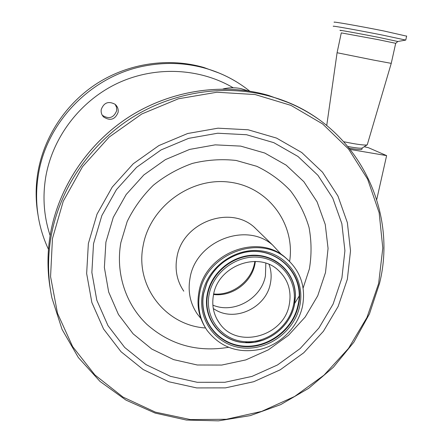 <?xml version="1.0" encoding="UTF-8"?>
<svg xmlns="http://www.w3.org/2000/svg" width="443" height="443" viewBox="0 0 443 443"><rect width="100%" height="100%" fill="white"/><g stroke="black" fill="none" stroke-linecap="round" stroke-linejoin="round"><path stroke-width="0.66" d="M200.867 318.484L197.312 314.009C190.113 303.339 187.688 291.367 190.03 278.093C195.656 241.247 245.943 221.45 272.572 245.001L281.521 254.664M204.993 327.045C198.641 316.418 196.626 304.712 198.946 291.926C204.887 253.523 257.394 232.769 285.054 257.245L288.853 260.656M199.688 293.083C205.657 254.548 258.352 233.71 286.1 258.263C300.57 270.911 306.03 286.959 302.48 306.406C298.111 326.591 281.277 343.929 260.971 349.195C238.655 353.852 220.741 347.644 207.224 330.578C199.721 319.464 197.207 306.966 199.688 293.083M213.487 294.872C218.022 265.966 258.009 250.904 278.16 270.136C288.066 279.395 291.765 290.913 289.251 304.69C283.963 336.359 237.526 349.389 219.789 323.65C213.659 315.228 211.56 305.637 213.487 294.872M269.062 264.432C271.271 270.579 271.709 276.941 270.374 283.52C266.232 307.027 236.534 321.839 216.223 310.316L213.288 308.572M265.839 263.22L265.423 275.9C261.337 298.737 233.826 314.131 212.861 305.138M376.744 199.494L386.617 155.615L350.546 149.501M364.196 146.733L368.487 147.718L386.617 155.615M101.237 109.51C103.9 102.593 108.513 100.843 115.064 104.271C117.539 106.42 118.552 109.116 118.104 112.361C115.08 119.654 110.235 121.183 103.579 116.946C101.608 114.848 100.827 112.372 101.237 109.51M115.202 104.382L116.575 107.416L116.659 110.744C113.674 117.954 108.889 119.46 102.311 115.274L102.261 115.219M48.475 249.337C44.322 240.521 41.238 231.285 39.217 221.633C36.082 206.455 35.761 191.044 38.259 175.411C46.244 121.825 92.133 75.044 146.151 65.68L147.159 65.498C167.349 61.998 187.035 63.006 206.211 68.521C216.804 71.616 226.755 75.974 236.058 81.584L238.877 83.339M38.059 215.243C35.601 201.332 35.506 187.262 37.782 173.047C43.746 136.876 66.068 103.153 97.72 83.002C129.483 63.011 169.088 57.457 203.741 67.452L219.351 73.145M146.151 65.68L147.159 65.498M361.925 149.086L361.826 149.402C360.702 149.817 357.008 149.507 350.74 148.471L349.56 148.267M362.391 147.884L362.053 148.106C360.608 148.394 356.953 148.051 351.089 147.076L348.159 146.55M367.352 144.468L367.009 144.927C365.253 145.271 360.718 144.828 353.409 143.604L344.039 141.799M373.842 60.137L337.079 52.734L341.287 32.882L378.322 39.676L395.699 43.309L391.247 63.36L373.842 60.137M397.853 41.492L405.744 40.08L382.78 35.147C358.481 30.296 330.096 25.234 333.479 26.314M406.624 36.149L383.704 30.944C359.389 26.059 330.965 21.098 334.332 22.277M391.258 63.316L367.241 144.85M50.436 289.739C47.257 271.786 47.191 253.546 50.225 235.006C58.183 187.815 87.814 143.272 129.616 116.548C171.546 90.012 223.51 82.503 268.32 95.334L288.31 102.582M50.231 234.967C58.194 187.766 87.814 143.244 129.6 116.531C171.513 90.007 223.471 82.487 268.32 95.334L271.426 96.679C353.093 119.189 398.944 206.078 379.518 283.448L369.451 313.91L353.891 342.146L333.418 367.208L308.76 388.267L280.74 404.597L250.306 415.606L218.482 420.85L186.376 420.042L155.133 413.086L125.939 400.095L99.968 381.384L78.339 357.54L62.048 329.376L51.92 297.94C47.861 278.365 47.495 258.385 50.829 238.002C58.88 190.285 88.866 145.215 131.161 118.17C173.584 91.319 226.14 83.71 271.426 96.679C288.454 101.635 304.031 109.056 318.157 118.934M52.451 238.594L63.244 201.238L82.492 166.723L109.177 137.064L141.782 113.984L178.413 98.783L216.932 92.238L255.151 94.553L291.001 105.395L322.637 123.951L348.547 149.025L367.618 179.155L379.147 212.729L382.802 248.063L378.632 283.498L366.981 317.443L348.48 348.436L324.01 375.155L294.634 396.463L261.619 411.414L226.373 419.277L190.429 419.582L155.427 412.145L123.038 397.105L94.918 374.966L72.624 346.598L57.496 313.284L50.568 276.642L52.451 238.594M88.362 243.539L97.023 214.163L112.256 187.057L133.265 163.755L158.876 145.575L187.655 133.509L217.967 128.182L248.141 129.782L276.554 138.094L301.749 152.53L322.521 172.211L337.931 196.011L347.367 222.663L350.513 250.843L347.362 279.19L338.159 306.418L323.401 331.298L303.793 352.75L280.214 369.816L253.717 381.716L225.465 387.874L196.731 387.93L168.855 381.766L143.178 369.545L121.017 351.714L103.573 329.033L91.862 302.541L86.651 273.536L88.362 243.539M93.528 243.716L101.846 215.586L116.443 189.637L136.56 167.332L161.08 149.917L188.629 138.354L217.657 133.227L246.563 134.733L273.807 142.663L297.984 156.468L317.936 175.306L332.754 198.11L341.852 223.676L344.909 250.716L341.913 277.938L333.103 304.086L318.938 327.992L300.11 348.597L277.462 364.982L252.006 376.395L224.872 382.287L197.29 382.303L170.544 376.351L145.924 364.583L124.693 347.45L108.003 325.671L96.818 300.254L91.862 272.456L93.528 243.716M105.905 242.144L113.275 217.386L126.144 194.56L143.848 174.941L165.416 159.618L189.648 149.413L215.209 144.855L240.693 146.112L264.759 153.034L286.167 165.15L303.881 181.735L317.094 201.864L325.251 224.468L328.064 248.423L325.494 272.567L317.736 295.78L305.205 317.011L288.504 335.296L268.403 349.82L245.804 359.91L221.727 365.065L197.273 364.993L173.595 359.616L151.844 349.095L133.133 333.839L118.458 314.513L108.668 292.026L104.371 267.478L105.905 242.144M228.4 347.34C197.201 352.451 170.012 344.781 146.838 324.331C125.674 304.175 115.446 273.109 120.834 242.675L127.185 221.511C133.769 208 142.491 195.917 153.35 185.252C165.206 175.699 178.247 168.418 192.478 163.395C207.053 159.834 221.611 158.854 236.158 160.46L256.802 166.313C269.66 172.465 280.89 180.628 290.492 190.795C298.931 201.881 305.111 214.102 309.037 227.447C311.579 241.153 311.7 254.958 309.397 268.868L303.112 288.111M298.975 296.378L294.778 303.239M247.26 341.813L245.051 342.672M205.541 327.981C165.87 325.555 134.833 286.339 143.117 245.771C149.911 206.864 190.634 176.962 229.424 182.139C268.314 186.791 295.481 223.942 289.633 261.409M183.784 291.178C177.034 281.155 174.73 269.937 176.884 257.527C182.034 223.095 228.909 204.755 253.917 226.871L259.615 232.409M202.567 293.454C207.501 267.118 235.632 246.984 261.785 250.948C288.022 254.52 305.46 280.546 299.734 306.052C294.385 331.608 267.578 351.011 241.823 347.838C215.996 345.042 197.24 319.746 202.567 293.454M203.619 293.366L206.604 283.636C213.105 269.172 223.881 259.288 238.943 253.989C272.628 241.812 306.855 272.661 298.344 305.648C293.133 330.572 266.985 349.494 241.872 346.387C216.693 343.652 198.425 318.988 203.619 293.366M297.917 305.421C292.745 330.201 266.741 349.012 241.778 345.922C216.749 343.203 198.586 318.678 203.752 293.211L206.986 282.916C213.393 269.084 223.804 259.543 238.218 254.282L238.866 254.066C272.345 241.961 306.379 272.628 297.917 305.421M262.688 340.246L254.216 342.284L244.68 342.644C220.52 341.581 202.052 317.952 207.374 293.676C211.555 271.753 233.638 254.265 255.855 255.223C278.099 255.943 295.741 274.571 295.426 296.118L294.445 304.967C293.172 310.814 290.829 316.274 287.418 321.347M207.778 293.903C211.937 272.107 233.898 254.714 255.988 255.666C278.104 256.381 295.658 274.904 295.337 296.334L294.368 305.133C290.043 327.183 267.179 344.527 244.868 342.605C220.847 341.553 202.479 318.046 207.778 293.903M209.151 294.307C213.454 271.509 237.775 254.088 260.44 257.477C283.177 260.534 298.377 283.066 293.432 305.233C288.814 327.449 265.484 344.322 243.124 341.52C220.697 339.056 204.505 317.072 209.151 294.307M255.378 261.442L254.919 264.2C251.486 282.656 232.121 296.882 213.565 294.506M254.769 227.564L255.068 227.99M248.329 90.926L241.18 88.666C235.233 87.421 229.258 87.526 223.244 88.988M233.212 87.78C199.378 67.851 154.734 65.741 117.245 83.422C79.834 101.214 52.213 137.784 45.607 177.798C42.462 197.683 43.973 216.926 50.137 235.526M395.688 43.381L397.808 41.498L379.38 37.528C358.271 33.336 334.537 29.088 341.005 30.639M272.572 245.001L259.781 232.569M286.1 258.263L285.054 257.245M48.835 278.331C47.362 263.995 47.822 249.542 50.225 234.989M206.72 283.537L206.604 283.636C213.1 269.172 223.876 259.288 238.943 253.989L238.866 254.066M245.605 342.699C252.078 342.993 258.413 341.946 264.621 339.554M285.707 323.744C290.06 318.041 292.978 311.772 294.462 304.939L295.403 297.043M206.986 282.916C213.404 269.089 223.815 259.543 238.218 254.282M244.68 342.644L244.868 342.605C267.207 344.499 289.993 327.2 294.351 305.149L295.426 296.118M219.789 323.65L216.965 319.242M254.609 262.876L254.858 261.431M254.492 263.435C251.081 281.515 231.695 295.88 213.681 293.958M223.012 88.988C229.081 87.504 235.139 87.393 241.18 88.666L247.703 90.832M103.579 116.946L102.311 115.274M249.736 91.153C236.872 80.831 222.364 73.289 206.211 68.521L203.741 67.452M326.751 125.413L337.079 52.778M406.663 35.988L405.744 40.08M362.053 148.106L367.009 144.927M361.826 149.402L362.252 148.034"/></g></svg>
